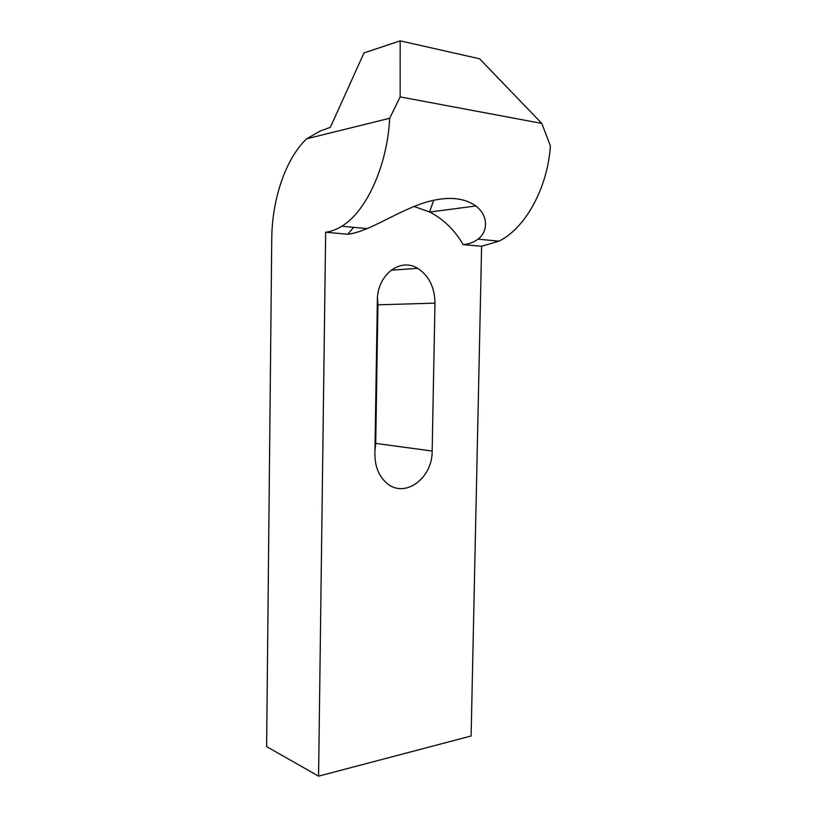 <?xml version="1.0" encoding="UTF-8"?>
<svg xmlns="http://www.w3.org/2000/svg" width="817" height="817" viewBox="0 0 817 817"><rect width="100%" height="100%" fill="white"/><g stroke="black" fill="none" stroke-linecap="round" stroke-linejoin="round"><path stroke-width="1.23" d="M389.668 118.281L306.671 138.788L320.223 131.006L330.354 127.309L364.004 52.911L400.167 40.85L400.156 96.896L389.668 118.281C387.329 166.26 365.934 211.92 341.802 226.217L367.068 228.617C359.572 231.742 353.158 233.621 347.848 234.244L353.638 227.34M414.015 206.466L429.783 212.032C443.417 219.109 454.558 229.975 463.198 244.63C468.887 244.13 473.809 242.302 477.976 239.156L498.942 241.148C524.841 228.699 547.686 188.431 550.382 145.845L541.824 123.438L479.569 58.773L400.167 40.85M367.068 228.617C383.592 221.693 404.803 208.886 425.116 202.473C446.603 196.09 463.494 197.265 475.79 205.986C488.372 215.249 488.321 231.63 477.976 239.156M374.962 450.729L375.728 443.417L377.934 304.823L377.454 297.817M377.342 300.411C377.086 274.951 400.248 257.232 417.681 268.344C428.956 275.707 434.715 287.298 434.971 303.138L432.162 451.025C432.632 478.456 404.405 499.146 386.553 482.97C378.874 476.127 374.993 466.558 374.901 454.262L377.342 300.411M341.802 226.217C336.4 229.577 331.018 231.589 325.666 232.242L318.579 776.15L266.618 746.605L271.755 238.881C272 199.573 285.521 158.784 306.671 138.788M541.824 123.438L400.156 96.896M318.579 776.15L471.113 735.994L481.611 246.285L463.198 244.63M481.611 246.285L498.942 241.148M347.848 234.244L325.666 232.242M433.807 200.155L429.538 211.909M377.934 304.823L434.971 303.138M375.728 443.417L432.162 451.025M475.79 205.986L429.783 212.032M417.681 268.344L391.077 270.192"/></g></svg>
